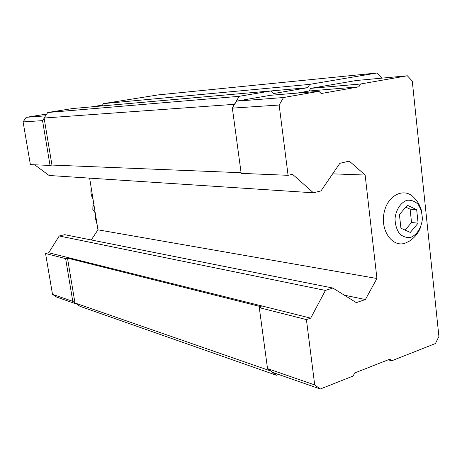 <?xml version="1.0" encoding="UTF-8"?>
<svg xmlns="http://www.w3.org/2000/svg" width="462" height="462" viewBox="0 0 462 462"><rect width="100%" height="100%" fill="white"/><g stroke="black" fill="none" stroke-linecap="round" stroke-linejoin="round"><path stroke-width="0.69" d="M418.098 223.152L416.672 209.667L407.374 205.284L399.422 214.547L400.912 228.205L410.285 232.421L418.098 223.152L411.526 222.522L410.1 209.153L405.792 207.132M410.816 237.329C416.932 234.892 421.448 227.749 422.349 219.184C422.239 213.467 420.842 208.529 418.139 204.383C414.824 201.149 411.059 199.798 406.843 200.323C400.641 202.593 395.946 209.806 395.022 218.578C395.149 224.428 396.615 229.423 399.411 233.576C402.818 236.735 406.618 237.988 410.816 237.329M381.843 78.147L376.888 73.002L309.707 84.379L307.813 87.67L273.706 93.52L270.957 90.945L239.189 96.321L234.407 104.32L232.363 108.12L241.17 173.365L288.08 175.317L292.521 174.284L313.403 192.798L49.093 175.479L34.656 164.79M313.403 192.798L320.998 190.904L339.859 163.3L349.289 161.111L365.142 175.04L376.928 278.499L365.396 299.526L356.3 302.622L332.825 288.028L325.421 290.425L310.689 318.139L306.416 319.594L314.714 384.927L320.293 388.998L353.101 376.045L354.649 372.996L389.749 359.205L391.73 360.793L435.458 343.526L438.9 336.469L412.266 81.017L407.351 75.78L360.458 84.015L358.887 86.833L321.177 93.532L318.907 91.314L270.541 95.282L236.532 101.143L234.448 104.626M407.351 75.78L356.104 80.532L310.649 88.369L309.136 90.997L297.014 93.11M320.293 388.998L272.927 372.488L270.235 370.564L276.449 375.26L278.586 374.463M376.888 73.002L158.148 94.906L103.442 103.627L101.923 105.942M309.707 84.379L103.442 103.627M307.813 87.67L101.958 105.937M270.957 90.945L72.626 108.541L47.748 112.503L44.104 118.024L51.958 165.061L241.083 172.719M239.189 96.321L47.748 112.503M234.407 104.32L44.104 118.024M46.737 114.039L26.155 117.336L23.1 121.916L30.382 164.611L50.04 165.431L51.958 165.061M365.142 175.04L332.652 173.845M89.64 178.136L97.956 229.816L91.274 239.969M376.928 278.499L97.956 229.816M365.396 299.526L344.357 295.195M332.825 288.028L64.726 234.684L59.24 235.984L48.683 252.749L45.547 253.517L65.627 258.605L72.777 301.345L79.949 306.3L276.449 375.26M325.421 290.425L59.24 235.984M310.689 318.139L48.683 252.749M306.416 319.594L259.298 307.663L261.665 306.901L67.492 258.137L65.627 258.605M67.492 258.137L74.948 302.795M270.27 370.842L74.983 302.991M259.298 307.663L267.527 368.624L270.235 370.564M360.458 84.015L310.649 88.369M358.887 86.833L309.136 90.997M318.907 91.314L283.518 97.528L236.532 101.143M283.518 97.528L279.152 105.036L232.363 108.12M279.152 105.036L288.08 175.317M314.714 384.927L267.527 368.624M391.73 360.793L388.207 359.811M421.875 212.601C420.859 207.097 418.393 202.292 414.478 198.192C405.035 186.833 387.745 194.594 384.136 212.497C380.128 230.284 392.186 247.568 404.995 243.231L408.957 241.389C414.859 237.693 418.878 232.588 421.009 226.062M44.138 118.232L42.55 120.634L50.04 165.431M102.495 105.105L91.499 106.866M26.155 117.336L45.542 115.841M23.1 121.916L42.55 120.634M45.547 253.517L52.512 294.346L72.777 301.345M52.512 294.346L56.711 297.124L76.565 304.042M92.856 208.374L92.822 209.482L95.247 212.965M93.526 202.287L92.96 204.695L94.323 207.23M416.672 209.667L410.1 209.153M405.116 230.093L411.526 222.522M91.788 191.464L92.591 196.465M96.737 223.81L97.101 224.497M95.16 216.661L96.315 219.612M95.195 215.973L95.178 216.863L96.2 218.896M92.978 198.868C91.043 195.513 90.465 191.926 91.245 188.109M97.089 224.445L95.16 217.435L95.547 214.847M92.822 209.482L92.96 204.695"/></g></svg>
